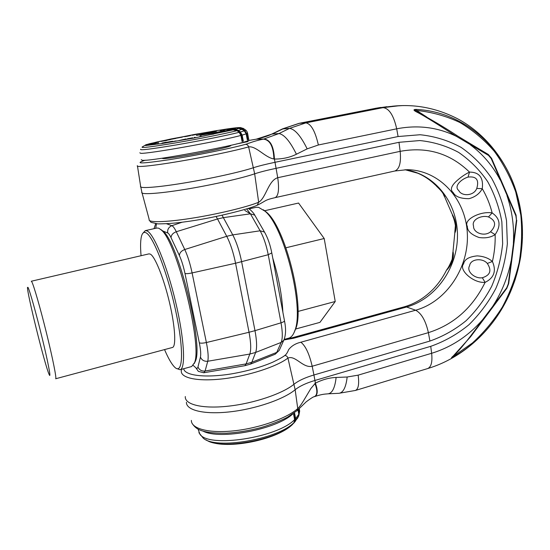 <?xml version="1.0" encoding="UTF-8"?>
<svg xmlns="http://www.w3.org/2000/svg" width="550" height="550" viewBox="0 0 550 550"><rect width="100%" height="100%" fill="white"/><g stroke="black" fill="none" stroke-linecap="round" stroke-linejoin="round"><path stroke-width="0.82" d="M271.782 252.917L268.235 254.712L235.558 263.237L249.04 332.262L206.381 342.526L192.101 272.924C190.135 263.643 187.688 255.839 184.759 249.521L176.289 231.736C174.577 228.195 173.106 226.181 171.854 225.692L166.581 223.761M193.222 365.399L195.848 367.806C196.866 368.72 197.574 368.438 197.966 366.967L200.441 357.094C201.039 354.31 200.661 349.518 199.306 342.732L184.979 273.446C186.12 273.845 188.499 273.673 192.101 272.924L235.558 263.237C233.365 252.478 230.423 243.492 226.724 236.294L184.759 249.521C181.356 250.827 179.575 252.828 179.403 255.53L171.057 237.676C169.764 234.946 168.651 233.379 167.709 232.966L162.738 230.938M255.241 215.992L254.746 215.126L250.415 213.812L223.465 217.628L217.525 218.969L226.724 236.294L232.76 234.891C236.493 242.062 239.449 251.02 241.629 261.759L254.987 330.66L249.04 332.262C250.958 342.567 251.219 349.834 249.81 354.056L246.118 363.887L205.088 371.023L207.749 361.254C208.594 357.658 208.141 351.416 206.381 342.526C202.84 343.303 200.482 343.365 199.306 342.732M171.057 237.676C171.201 234.981 172.941 233.001 176.289 231.736L217.525 218.969L216.081 216.48M259.538 360.511L250.525 364.1L244.881 365.688L203.844 372.749M244.881 365.688L246.118 363.887L251.811 362.285L250.525 364.1M284.405 338.841L283.745 340.333L281.174 342.403L255.647 352.433C257.104 348.205 256.884 340.945 254.987 330.66L281.022 322.816C282.659 332.007 282.707 338.532 281.174 342.403L276.753 352.392L251.811 362.285L255.647 352.433L249.81 354.056L207.749 361.254C204.236 361.57 201.795 360.188 200.441 357.094M222.042 215.208L232.76 234.891L260.123 230.787C263.643 237.153 266.344 245.128 268.235 254.712L281.022 322.816C283.14 322.149 284.295 321.502 284.488 320.856C286.131 328.893 285.876 335.383 283.745 340.333L279.262 350.364L275.062 354.262M279.902 348.934L279.262 350.364L275.192 354.214L259.462 360.539M183.707 368.727C184.546 375.54 205.012 378.201 231.516 373.883C247.156 371.147 260.844 367.276 272.58 362.271C279.001 359.205 283.064 356.95 284.783 355.493C286.213 354.558 287.485 352.626 288.606 349.704C291.424 345.978 295.515 343.482 300.877 342.217L415.635 310.221L406.594 307.003L293.782 338.202L283.965 339.962M181.5 369.332L181.349 370.59C180.036 377.891 197.264 381.783 222.729 378.861C248.139 376.001 276.561 366.781 287.925 358.091L295.151 389.737C283.903 399.245 255.64 409.014 229.914 411.854C204.146 414.755 186.065 410.293 186.429 402.256M191.359 420.399C191.132 428.732 208.924 433.538 234.114 430.815C259.256 428.147 286.811 418.33 297.749 408.588L295.151 389.737C299.592 386.169 306.185 383.075 314.93 380.462L315.377 383.151C318.031 390.514 317.817 394.982 314.731 396.55L314.648 396.578M296.938 410.781L297.749 408.588C299.558 406.924 301.888 403.645 304.748 398.757L310.839 388.568L315.377 383.151C322.493 379.589 329.402 377.692 336.119 377.465C334.964 387.791 332.282 393.243 328.075 393.821L338.944 393.298L355.438 390.452L427.652 368.569C431.228 367.056 432.554 361.962 431.64 353.286C451.392 347.194 468.401 335.995 482.666 319.674C471.219 335.651 459.635 350.735 453.324 355.898C450.794 358.105 450.918 358.414 453.688 356.84C470.821 346.947 485.217 333.561 496.87 316.683C520.747 282.15 528.763 235.771 517.344 195.498C504.598 148.294 464.214 111.719 416.357 109.436C413.167 109.368 413.215 110.192 416.501 111.911C424.593 115.892 440.708 126.328 456.397 136.352L488.558 155.444L491.205 158.586L515.879 215.806L516.443 220.055L508.31 283.814L506.694 287.829L482.666 319.674L483.044 320.176L470.594 336.765L453.324 355.898M185.295 396.529C184.47 404.546 202.345 409.049 228.257 406.182C254.121 403.37 282.741 393.614 294.106 384.168C298.561 380.641 305.168 377.582 313.933 374.983L314.93 380.462L430.732 346.335L431.64 353.286L358.153 375.148C359.315 384.017 358.414 389.118 355.438 390.452M284.783 355.493C286.351 355.603 287.396 356.469 287.925 358.091C295.336 354.839 302.94 368.479 312.18 366.238L313.933 374.983L429.908 341.055C442.942 336.483 454.981 329.718 466.043 320.76C476.3 310.716 484.866 299.2 491.741 286.199C497.496 272.601 501.132 258.438 502.659 243.712L501.854 221.808C499.242 207.439 494.512 194.033 487.651 181.589C479.662 169.971 470.002 160.249 458.672 152.426C446.572 145.908 433.627 141.955 419.829 140.553L398.977 142.306L276.176 168.307C266.874 170.287 259.71 172.123 254.671 173.821L248.627 146.884C248.064 145.131 246.984 144.286 245.383 144.361C231.309 148.356 195.319 155.629 168.933 159.748C141.611 163.79 133.705 163.948 145.221 160.215M300.877 342.217C305.525 345.819 309.293 353.829 312.18 366.238L428.395 332.647C453.654 324.617 472.56 307.863 485.114 282.37C494.099 277.867 496.533 270.903 492.401 261.484C488.654 258.143 483.587 256.279 477.187 255.881C468.944 256.733 464.42 259.394 463.616 263.869C458.267 269.576 473.158 283.401 485.114 282.37L482.329 277.743C490.277 275.261 491.941 270.504 487.321 263.45L492.401 261.484C494.478 252.608 495.392 243.643 495.144 234.596C501.167 225.713 500.17 218.488 492.154 212.926C480.404 210.822 463.148 219.814 467.328 226.291C467.239 230.89 471.144 234.623 479.029 237.497C485.382 238.432 490.758 237.462 495.144 234.596L490.531 231.77C496.54 225.431 495.859 220.488 488.469 216.947L492.154 212.926C489.961 204.277 486.661 196.199 482.261 188.691C483.608 177.678 479.359 172.15 469.507 172.102C464.757 174.405 460.199 177.616 455.819 181.727C450.986 186.45 450.12 190.08 453.234 192.617C455.304 196.659 460.57 198.688 469.04 198.688C475.214 196.982 479.621 193.648 482.261 188.691L476.774 188.423C479.277 179.843 476.369 176.069 468.036 177.093L469.507 172.102C450.203 153.368 427.089 146.451 400.166 151.339C401.232 162.608 399.451 169.159 394.817 171.009L407.089 169.682C439.395 169.964 465.781 198.997 467.321 233.276C469.164 267.541 446.511 301.661 415.635 310.221C421.465 313.28 425.714 320.753 428.395 332.647L429.908 341.055M161.968 158.235L162.738 158.531C168.809 159.424 230.299 147.723 230.759 145.613L230.773 145.344M456.486 135.252L456.397 136.352C437.759 127.236 417.862 124.726 396.694 128.817L318.374 144.98L307.161 148.864L296.416 154.227C289.864 157.513 282.535 159.115 274.429 159.046L273.907 158.978C273.426 146.348 269.885 139.734 263.278 139.143C253.199 141.178 248.442 143.619 245.383 144.361M247.926 140.635L256.238 139.198L272.807 133.794L283.353 128.693L299.427 123.296L375.464 108.336L386.842 106.714M248.077 141.556L236.424 143.997M273.907 158.978C264.88 157.444 256.231 145.778 248.627 146.884C235.709 150.618 205.267 157.011 178.784 161.459C152.24 165.935 135.121 167.585 137.417 165.694L140.628 186.237C138.497 188.719 156.014 187.598 182.944 183.198C209.825 178.819 240.57 172.012 253.522 167.695C258.576 166.052 265.76 164.251 275.076 162.291L398.083 136.531L420.118 134.736C434.679 136.249 448.339 140.463 461.092 147.373C473.034 155.664 483.209 165.942 491.611 178.214C498.816 191.345 503.786 205.487 506.516 220.633L507.348 243.705C505.732 259.215 501.896 274.134 495.839 288.454C488.606 302.149 479.586 314.291 468.786 324.878C457.146 334.338 444.462 341.495 430.732 346.335M140.628 186.237L141.873 192.211C139.899 194.824 157.486 193.854 184.36 189.496C211.186 185.157 241.787 178.282 254.671 173.821L258.665 202.256C246.269 207.288 216.741 214.376 190.747 218.398C164.697 222.441 147.469 222.661 149.174 219.381L141.873 192.211M451.942 213.751L444.703 196.962C444.936 194.686 441.65 190.534 434.837 184.525C429.701 179.609 424.009 175.835 417.752 173.216L404.986 169.716M446.401 270.346C451.832 265.21 454.321 257.022 453.021 251.391L454.795 233.042C456.919 229.371 456.342 221.272 451.949 213.751L451.949 213.764M314.944 383.433C317.646 390.638 317.446 395.058 314.359 396.681L314.256 396.722M398.977 142.306L400.166 151.339L277.729 177.712C268.194 180.599 266.124 197.856 258.665 202.256L257.221 205.232C249.019 209.021 216.734 217.298 190.183 221.127C178.613 222.75 171.201 223.747 157.857 223.898L151.03 222.351L149.476 220.522M296.416 154.227C290.07 141.371 284.247 134.482 278.953 133.561L263.801 139.026L256.238 139.198M257.049 205.301L257.221 205.232C266.606 200.688 263.842 200.241 275.089 197.649L275.089 197.649C278.472 196.048 279.352 189.399 277.729 177.712L274.429 159.046C273.831 146.307 270.291 139.638 263.801 139.026M256.107 139.191L256.121 139.191C262.873 137.679 268.111 135.974 271.824 134.056L278.953 133.561L289.575 128.37L305.862 122.877L382.938 107.669L399.623 105.676M390.651 106.432L375.609 108.329L312.084 120.828L312.201 121.495M382.938 107.669L318.464 120.374L308.089 122.045L312.084 120.828M488.235 154.419L488.558 155.444M454.513 354.956L453.661 356.125L472.436 342.987C483.897 332.502 493.852 320.547 502.308 307.134C509.788 293.074 515.398 278.238 519.138 262.632C521.737 246.785 522.301 230.938 520.816 215.077L515.749 192.046C510.482 177.279 503.332 163.694 494.292 151.291C484.268 139.782 472.78 130.171 459.821 122.471C446.188 116.029 431.777 112.021 416.591 110.447L426.834 117.102M416.357 109.436L416.591 110.447C414.59 109.869 414.191 110.014 415.394 110.873L416.783 111.719M452.183 357.094L453.661 356.125L453.688 356.84M453.585 355.788L452.189 357.087M416.921 111.801L416.501 111.911M506.756 288.386L506.694 287.829M508.681 283.614L508.31 283.814M516.072 215.146L516.443 220.055M507.43 195.03L516.106 215.229L515.879 215.806M491.576 158.317L491.205 158.586M487.321 263.45C482.584 257.661 470.449 258.823 469.618 265.671C466.029 271.507 475.118 279.063 482.329 277.743M488.469 216.947C481.559 214.775 471.151 219.787 473.557 226.043C473.034 232.918 484.667 236.961 490.531 231.77M468.036 177.093C460.769 179.272 453.674 186.567 458.755 190.499C461.491 196.536 473.887 196.178 476.774 188.423M292.717 414.006C276.574 429.364 219.546 440.254 202.991 431.09M198.248 429.612L199.891 434.177C208.429 448.202 277.344 437.766 294.601 419.636L293.59 414.281L294.628 413.284L295.632 418.632L298.815 414.288L297.983 409.853L298.801 414.226M294.284 413.627L295.254 418.777L294.559 421.424M206.188 439.856C219.684 450.422 277.647 439.966 292.683 424.243L293.996 422.544C278.011 439.34 215.27 450.01 203.177 438.061L198.894 432.685M294.525 418.976L295.632 418.632L295.027 421.534L293.721 423.232L295.845 420.626M298.183 409.674L298.884 414.941M141.274 159.665L142.127 160.263C150.308 161.844 248.607 143.227 248.875 140.106L247.583 133.224L246.407 133.719L247.521 139.672L247.864 139.597L247.301 139.831L246.18 133.863L242.158 135.094L243.299 141.123L242.062 141.474L240.921 135.424C220.007 141.206 146.74 154.241 140.656 153.292L139.824 152.804M248.792 139.652L248.875 140.106M242.055 141.453L240.969 135.41L239.106 132.323L237.05 130.673C225.796 133.526 199.21 138.847 176.44 142.759C152.178 146.829 140.752 148.252 142.147 147.029L146.018 144.698L158.029 141.708L194.617 134.42L215.407 130.866M243.203 128.329L243.581 128.597L242.653 129.058L244.846 130.639L245.795 130.137L245.376 129.848M140.683 149.243C139.178 150.576 151.03 149.139 176.227 144.932C199.884 140.882 227.501 135.328 239.106 132.323L237.105 130.673L233.131 129.903L235.194 129.456L238.301 130.35L240.35 132L244.269 130.845L242.076 129.264L238.006 130.625L240.048 132.275L241.746 135.176L242.88 141.213L243.299 141.123M235.194 129.456L239.298 128.26C241.972 127.153 237.703 127.414 226.469 129.058L215.456 130.859M224.393 130.859L201.836 134.887L220.316 131.993L200.303 135.252L224.352 130.955M207.687 132.653L198.784 135.025L216.226 131.312L196.446 135.417L207.969 132.763M220.048 130.549L225.026 129.456L220.055 130.577M208.587 134.887L213.751 134.062L208.594 134.929M204.971 135.767L200.276 136.675L201.272 136.097L200.337 136.276L199.334 136.854L204.978 135.816M195.064 137.232L194.288 137.472L195.085 137.321M188.121 138.586L186.711 139.136L187.969 138.999L192.748 137.816L188.127 138.634M179.114 140.504L185.948 138.951L179.128 140.566M160.93 141.419L166.918 140.415L160.93 141.419M163.639 140.828L170.369 139.611L163.639 140.828M220.529 130.556L230.189 128.728L220.543 130.625M223.362 130.281L224.352 130.082L223.362 130.281M228.663 129.333L235.386 128.171L228.663 129.333M227.322 129.938L234.96 128.446L227.322 129.938M235.792 128.941L225.287 130.811L235.792 128.941M224.077 131.154L225.411 130.9L224.077 131.154M229.123 130.302L230.464 130.047L229.123 130.302M222.778 131.498L232.794 129.807L222.778 131.498M219.051 132.612L221.409 132.151L219.051 132.612M176.206 140.896L170.363 141.983L176.206 140.896M172.556 141.206L166.176 142.725L172.562 141.254M163.907 142.828L171.49 141.377L163.921 142.89M161.989 143.076L166.059 142.209L161.996 143.11M155.183 143.797L148.466 144.946L155.189 143.839M158.668 142.876L157.541 143.089L158.675 142.904M153.264 143.901L152.137 144.114L153.271 143.928M158.517 142.794L147.909 144.774L158.524 142.821M156.53 142.739L154.859 143.11L156.53 142.739M169.572 139.549L175.993 138.407L169.572 139.549M176.303 138.167L182.311 137.149L176.303 138.167M185.426 136.599L190.396 135.651L183.047 136.696L185.426 136.599M192.335 135.293L197.299 134.207L192.335 135.293M208.388 132.33L206.491 132.653L208.388 132.33M230.484 129.766L234.039 129.25L230.484 129.766M175.615 140.986L171.325 141.811L175.622 141.034M169.421 141.783L164.759 142.691L169.428 141.845M164.34 140.683L169.455 139.769L164.354 140.724M170.321 139.404L175.12 138.579L170.328 139.453M177.072 138.022L181.507 137.252L177.086 138.098M201.238 134.991L201.836 134.887M216.397 131.271L198.784 135.025M240.632 128.562L244.619 130.9L246.173 133.767M235.118 129.772L238.006 130.625L237.6 131.072M242.089 141.371L242.88 141.213M247.301 139.817L246.187 133.856L244.289 130.859M194.191 363.619L195.532 360.882C203.438 343.778 178.111 242.529 163.082 231.165L160.614 229.377M176.907 368.624L180.07 369.731L191.668 366.527L194.514 362.697C202.551 345.338 176.591 241.574 161.336 230.038L158.771 228.202L157.018 228.009L145.282 230.636L143.014 233.104M180.07 369.731C185.914 368.692 184.367 338.656 175.615 301.964C166.925 265.279 153.677 233.337 146.933 230.863L145.282 230.636M164.546 349.594C168.183 358.091 171.469 363.859 174.405 366.905L174.694 367.187C182.882 375.464 184.188 350.838 175.904 311.926C167.716 273.068 152.934 235.208 145.757 232.678C143.956 231.907 142.615 232.815 141.735 235.414C140.47 239.408 140.243 246.173 141.061 255.716M150.336 254.134C155.011 256.458 163.783 278.224 169.476 302.445C175.209 326.679 176.323 346.741 172.418 347.483L55.674 378.757C56.781 378.792 52.786 358.607 46.557 333.362C40.349 308.137 33.619 284.838 31.749 281.731L31.281 281.243L149.002 253.866L150.336 254.134M28.029 287.43L27.5 287.368C26.847 292.456 44.708 364.519 48.998 374.172L49.452 375.134C51.109 378.132 47.823 361.13 42.02 337.384C36.245 313.672 29.721 290.489 28.029 287.43M282.872 312.221C282.04 295.439 278.664 277.372 272.738 258.019M246.647 208.89L250.415 213.812L244.784 210.423M284.219 339.405L288.736 338.161C291.328 337.439 293.377 334.874 294.876 330.474C304.487 307.856 284.171 226.648 265.045 211.221L258.569 207.329L256.011 207.329L248.971 208.911M294.092 332.53L295.721 328.817C305.147 306.632 285.333 227.418 266.571 212.279L263.381 209.777M295.618 329.024L319.949 322.369L335.232 301.496L324.204 238.514L298.561 203.046L264.543 210.753M335.232 301.496L297.956 311.451M324.204 238.514L285.952 247.775M233.221 129.834L234.568 129.614L237.696 130.508L239.738 132.158L241.553 135.252L242.694 141.295M184.979 273.446C183.466 266.358 181.61 260.391 179.403 255.53M156.062 228.222L154.729 228.518M167.709 232.966C167.282 229.501 168.664 227.081 171.854 225.692L182.016 222.262M155.753 228.092L156.475 223.809M154 228.683L155.671 223.726M195.848 367.806L198.364 371.374L203.748 372.763L205.088 371.023C201.657 371.346 199.286 369.992 197.966 366.967M284.439 320.581L271.824 253.11C270.256 244.901 267.816 237.882 264.495 232.059L260.123 230.787L250.415 213.812M264.99 232.911L254.746 215.126C254.623 214.445 250.938 209.495 248.05 208.457M405.013 169.716C435.036 173.766 457.511 202.943 457.476 235.352C457.655 267.768 435.765 298.952 406.594 307.003L404.154 306.845L291.968 337.837M293.782 338.202L291.926 337.851L285.423 339.075M336.119 377.465L347.167 377.004L358.153 375.148M493.068 305.786C501.868 292.036 507.897 277.056 511.143 260.831L511.699 260.81L508.674 283.649L506.791 288.344L493.391 306.35L493.068 305.786M516.773 220.227L513.927 243.361L513.377 243.306C514.319 226.827 512.188 210.952 506.983 195.683L507.457 195.092L500.713 179.444L500.204 179.96C492.772 165.859 482.859 154.179 470.463 144.932L470.463 143.784L488.311 154.468L491.583 158.338L500.692 179.403M398.083 136.531L396.694 128.817C393.676 115.404 389.146 108.35 383.089 107.656L392.714 106.191L402.848 105.573M282.604 128.844L299.069 123.344L375.609 108.329M299.076 123.344L305.862 122.877C311.032 123.798 315.205 131.168 318.374 144.98M347.167 377.004C345.991 387.289 343.248 392.721 338.944 393.298M470.388 143.743L456.287 135.183M483.031 320.189L493.377 306.371M307.161 148.864C300.857 136.049 294.993 129.216 289.575 128.37L282.336 128.975L272.085 133.932M298.471 409.42L299.207 413.339L299.668 411.18L299.303 408.671M292.167 424.772L294.002 422.538L294.573 419.513M297.77 417.959L294.394 421.884M298.224 417.141L298.822 414.26L298.746 416.013L293.466 423.232M298.684 413.559L299.207 413.339L298.76 415.972L299.668 411.18L299.214 408.746M293.624 414.246L294.635 419.574L294.023 422.51M292.689 424.236L292.518 424.442C277.179 439.856 226.847 449.824 209.103 441.334M244.523 131.031L244.846 130.639L246.744 133.643L247.864 139.597M247.514 132.832L247.583 133.224C247.246 131.897 246.647 130.873 245.795 130.137L243.581 128.597L240.446 127.517L226.442 129.064M239.614 132.749L240.35 132L242.158 135.094L240.948 135.328M214.933 130.873L171.284 138.909L149.847 143.646C145.784 144.76 144.396 145.392 145.681 145.551L162.216 143.502L193.057 138.201L232.732 129.965M224.682 129.326L225.363 129.291M217.25 130.494L214.493 131.01M239.298 128.26L242.653 129.058L242.344 129.442M226.758 129.016L225.857 129.195M246.187 133.856L244.282 130.845L242.089 129.264L238.714 128.459L237.188 128.714M224.991 130.811L201.747 134.901M221.98 131.649L220.33 131.986M239.188 132.392L240.914 135.41M233.949 129.772L237.133 130.735M238.714 128.459L242.096 129.278M275.151 197.636L394.817 171.009M446.401 270.339L446.408 270.325C442.791 277.516 438.309 283.876 432.933 289.424C424.387 298.024 414.789 303.834 404.154 306.845M192.204 423.576C195.621 428.154 199.341 433.572 226.332 433.194C237.683 432.561 249.315 430.664 261.222 427.508C271.322 424.435 280.005 421.039 287.272 417.319L297.172 410.568L306.261 401.775C311.011 398.241 313.713 396.543 314.353 396.688L314.731 396.55C318.691 395.209 322.135 394.384 325.071 394.082L328.068 393.821M444.496 196.611C442.949 194.37 444.819 194.006 436.404 186.106M454.781 232.437L455.4 225.596C454.664 221.238 453.661 217.807 452.375 215.318M446.793 269.534C448.03 268.352 449.824 264.921 452.169 259.236L452.849 252.202M380.71 107.436L375.196 108.371M496.87 316.69C478.541 343.207 453.283 360.944 427.783 368.521M516.395 192.28C506.529 160.084 484.646 133.313 457.964 118.972C436.872 108.096 415.106 103.84 392.666 106.205M415.793 111.134L416.866 111.712C431.255 119.536 444.462 127.38 456.486 135.245M517.268 195.236L522.012 221.499L522.452 237.937L520.822 255.846C519.791 262.384 517.873 270.387 515.068 279.854C510.503 293.081 504.384 305.442 496.698 316.938M513.927 243.361L511.699 260.81M247.995 140.601L255.53 139.301M248.112 141.611L247.514 140.807M164.512 158.503L164.381 157.877M227.143 146.981L226.992 146.204M225.383 129.284L217.078 130.522M220.323 131.986L199.946 135.3M198.433 135.108L196.419 135.451M209.846 132.303L198.646 135.059M225.864 129.188L223.926 129.518M163.082 231.165L161.336 230.038M195.532 360.882L194.514 362.697M266.571 212.279L265.045 211.221M295.721 328.817L294.876 330.474"/></g></svg>
